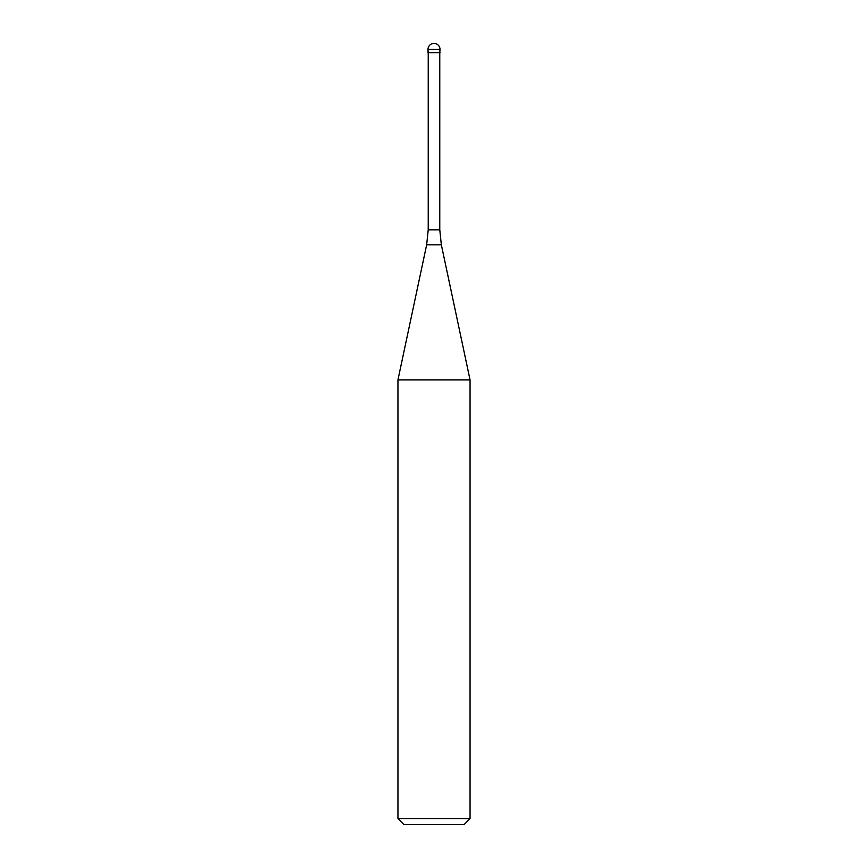 <?xml version="1.0" encoding="UTF-8"?>
<svg xmlns="http://www.w3.org/2000/svg" width="868" height="868" viewBox="0 0 868 868"><rect width="100%" height="100%" fill="white"/><g stroke="black" fill="none" stroke-linecap="round" stroke-linejoin="round"><path stroke-width="1.3" d="M434 52.416L440.011 52.416L434 52.416M439.772 229.814L441.345 244.809L426.655 244.809L428.228 229.814L439.772 229.814L439.772 52.655L428.228 52.655L427.989 49.411L427.989 52.416M441.345 244.809L470.055 379.88L397.945 379.88L426.655 244.809M470.055 818.589L464.044 824.6L403.956 824.6L397.945 818.589L470.055 818.589L470.055 379.88M434 43.4A6.011 6.011 0 0 0 427.989 49.411L440.011 49.411A6.011 6.011 0 0 0 434 43.4A6.011 6.011 0 0 0 427.989 49.411M439.772 52.655L440.011 49.411M428.228 229.814L428.228 52.655M397.945 818.589L397.945 379.88"/></g></svg>
